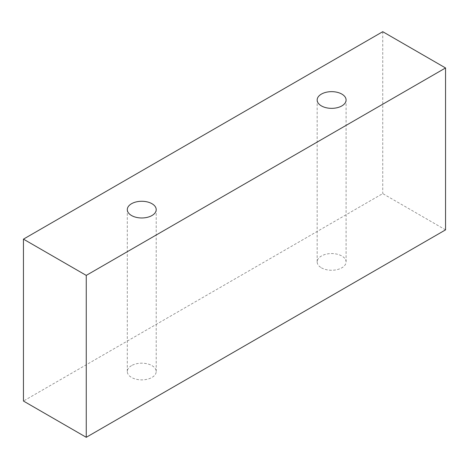 <?xml version="1.0" encoding="UTF-8"?>
<svg xmlns="http://www.w3.org/2000/svg" width="469" height="469" viewBox="0 0 469 469"><rect width="100%" height="100%" fill="white"/><g stroke="black" fill="none" stroke-linecap="round" stroke-linejoin="round"><path stroke-width="0.35" stroke-dasharray="2.35 1.76" d="M131.531 365.627A14.457 8.348 0 0 0 127.298 371.53A14.457 8.348 0 0 0 131.531 377.434A14.457 8.348 0 0 0 147.289 379.239A14.457 8.348 0 0 0 156.212 371.53A14.457 8.348 0 0 0 147.289 363.815A14.457 8.348 0 0 0 131.531 365.627M321.406 267.811A14.457 8.348 0 0 0 337.158 269.616A14.457 8.348 0 0 0 346.087 261.907A14.457 8.348 0 0 0 337.158 254.192A14.457 8.348 0 0 0 321.406 256.004A14.457 8.348 0 0 0 317.167 261.907A14.457 8.348 0 0 0 321.406 267.811M445.55 229.863L382.745 193.603L23.45 401.042M382.745 31.699L382.745 193.603M156.212 371.53L156.212 209.625M127.298 371.53L127.298 209.625M346.087 261.907L346.087 100.003M317.167 261.907L317.167 100.003"/><path stroke-width="0.7" d="M131.531 203.722A14.457 8.348 180 0 1 147.289 201.91A14.457 8.348 180 0 1 156.212 209.625A14.457 8.348 180 0 1 141.755 217.974A14.457 8.348 180 0 1 127.298 209.625A14.457 8.348 180 0 1 131.531 203.722M86.255 437.301L445.55 229.863L445.55 67.958L382.745 31.699L23.45 239.137L86.255 275.397L86.255 437.301L23.45 401.042L23.45 239.137M321.406 94.099A14.457 8.348 180 0 1 337.158 92.287A14.457 8.348 180 0 1 346.087 100.003A14.457 8.348 180 0 1 331.624 108.351A14.457 8.348 180 0 1 317.167 100.003A14.457 8.348 180 0 1 321.406 94.099M86.255 275.397L445.55 67.958"/></g></svg>
